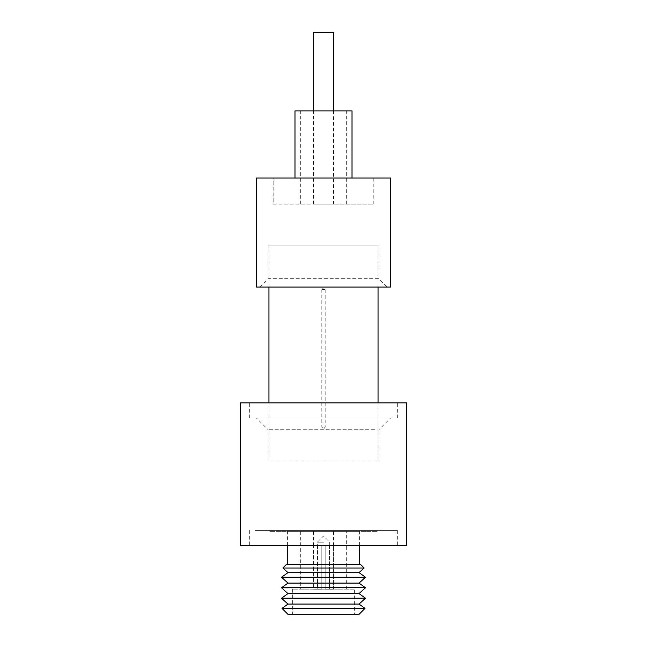 <?xml version="1.0" encoding="UTF-8"?>
<svg xmlns="http://www.w3.org/2000/svg" width="647" height="647" viewBox="0 0 647 647"><rect width="100%" height="100%" fill="white"/><g stroke="black" fill="none" stroke-linecap="round" stroke-linejoin="round"><path stroke-width="0.49" stroke-dasharray="3.23 2.43" d="M323.5 531.308L333.569 531.308L323.5 531.308M323.5 545.575L325.174 545.575L325.174 589.199L325.174 545.575L321.826 545.575L325.174 545.575L325.174 589.199L333.431 589.199L325.174 589.199L333.431 589.199L333.431 545.575L333.431 589.199L325.174 589.199L325.174 545.575L321.826 545.575L321.826 589.199L317.523 589.199L321.826 589.199L321.826 545.575L321.826 589.199L313.569 589.199L317.523 589.199L313.569 589.199L313.569 545.575L317.523 545.575L317.523 589.199L317.523 545.575L313.431 545.575L313.569 589.199L321.826 589.199L321.826 545.575L323.5 545.575M333.431 545.575L329.477 545.575L333.431 545.575M323.5 542.218L317.289 542.218L323.5 542.218M354.378 589.142L292.622 589.142L354.378 589.142L354.378 614.65L292.622 614.65L354.378 614.65M292.622 589.142L292.622 614.65M359.578 564.305L287.422 564.305L359.578 564.305M359.578 545.51L359.578 531.308L287.422 531.308L359.578 531.308M287.422 545.51L287.422 531.308M300.345 589.142L346.655 589.142L300.345 589.142L300.345 531.308L346.655 531.308L300.345 531.308M346.655 589.142L346.655 531.308M376.877 531.308L269.799 531.308L376.877 531.308M376.877 530.411L269.799 530.411L376.877 530.411M255.298 545.51L397.339 545.51L255.298 545.51M255.298 530.411L397.339 530.411L255.298 530.411M261.493 417.978L390.626 417.978L261.493 417.978M374.653 429.721L268.125 429.721L374.653 429.721M391.702 402.871L249.661 402.871L391.702 402.871M391.702 417.978L249.661 417.978L391.702 417.978M406.567 402.871L240.433 402.871M406.567 545.51L240.433 545.51M374.653 459.928L268.125 459.928L374.653 459.928M268.958 459.928L378.042 459.928L268.958 459.928L268.958 402.871M378.042 459.928L378.042 402.871M378.042 287.082L378.042 245.132L268.958 245.132L378.042 245.132M268.958 287.082L268.958 245.132M268.125 245.132L378.875 245.132L268.125 245.132L268.125 278.695L378.875 278.695L387.27 287.082L259.73 287.082L387.27 287.082M378.875 245.132L378.875 278.695L268.125 278.695L259.73 287.082M273.155 204.08L373.845 204.08L273.155 204.08L273.155 178.006L373.845 178.006L273.155 178.006M373.845 204.08L373.845 178.006M333.569 204.08L313.431 204.08L333.569 204.08L333.569 110.888M313.431 204.08L313.431 110.888M323.5 178.006L373.004 178.006L323.5 178.006M352.025 110.888L294.975 110.888M323.5 204.08L373.004 204.08L323.5 204.08M313.431 32.35L333.569 32.35M256.374 287.082L390.626 287.082M256.374 178.006L390.626 178.006M360.419 564.305L286.581 564.305M288.263 614.65L358.737 614.65M365.005 608.382L281.995 608.382M282.868 568.017L364.132 568.017M359.028 572.611L287.972 572.611M281.55 577.237L365.45 577.237M359.028 604.08L287.972 604.08M365.45 598.289L281.55 598.289M281.55 598.216L365.45 598.216M359.028 593.59L287.972 593.59M365.45 587.799L281.55 587.799M281.55 587.727L365.45 587.727M359.028 583.101L287.972 583.101M365.45 577.31L281.55 577.31M329.477 545.575L329.477 589.199L329.477 545.575M323.5 427.085L321.826 427.085L323.5 427.085M321.826 289.605L325.174 289.605L321.826 289.605L323.33 288.093L325.174 289.605L325.174 427.085L323.5 429.196L321.826 427.085L321.826 289.605M333.569 531.308L333.569 545.575M329.711 545.575L329.711 542.218L323.5 536.007L317.289 542.218L317.289 545.575M377.201 531.308L377.201 530.411M397.339 530.411L397.339 545.51M378.875 459.928L378.875 429.721L390.626 417.978M397.339 417.978L397.339 402.871M300.345 204.08L300.345 110.888M373.004 204.08L373.004 178.006M273.996 204.08L273.996 178.006M346.655 204.08L346.655 110.888M268.125 459.928L268.125 429.721L256.374 417.978M249.661 417.978L249.661 402.871M249.661 530.411L249.661 545.51M269.799 531.308L269.799 530.411M313.431 531.308L313.431 545.575"/><path stroke-width="0.97" d="M281.55 577.31L365.45 577.237L281.55 577.237L287.972 583.101L359.028 583.101L365.45 587.727L281.55 587.727L287.972 583.101M359.028 583.101L365.45 577.31M365.45 587.799L359.028 593.59L287.972 593.59L281.55 587.799L365.45 587.727M287.972 593.59L281.55 598.216L365.45 598.216L359.028 593.59M365.45 598.289L359.028 604.08L287.972 604.08L281.55 598.289L365.45 598.216M287.972 604.08L281.995 608.382L365.005 608.382L359.028 604.08M281.55 577.237L287.972 572.611L359.028 572.611L365.45 577.237M359.028 572.611L364.132 568.017L282.868 568.017L287.972 572.611M282.868 568.017L286.581 564.305L360.419 564.305L364.132 568.017M365.005 608.382L358.737 614.65L288.263 614.65L281.995 608.382M359.578 564.305L359.578 545.51M287.422 564.305L287.422 545.51M240.433 402.871L406.567 402.871L406.567 545.51L240.433 545.51L240.433 402.871M378.042 402.871L378.042 287.082M268.958 402.871L268.958 287.082M390.626 287.082L256.374 287.082L256.374 178.006L390.626 178.006L390.626 287.082M333.569 110.888L333.569 32.35L313.431 32.35L313.431 110.888M294.975 178.006L294.975 110.888L352.025 110.888L352.025 178.006"/></g></svg>
